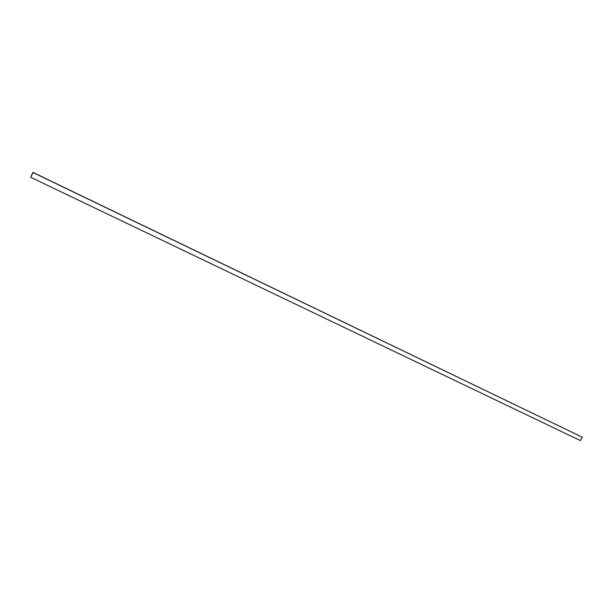 <?xml version="1.0" encoding="UTF-8"?>
<svg xmlns="http://www.w3.org/2000/svg" width="613" height="613" viewBox="0 0 613 613"><rect width="100%" height="100%" fill="white"/><g stroke="black" fill="none" stroke-linecap="round" stroke-linejoin="round"><path stroke-width="0.92" d="M30.75 177.31L580.411 440.601L582.35 437.215L33.094 172.598L31.048 176.575M30.941 176.521L32.995 172.399L582.35 437.215"/></g></svg>
